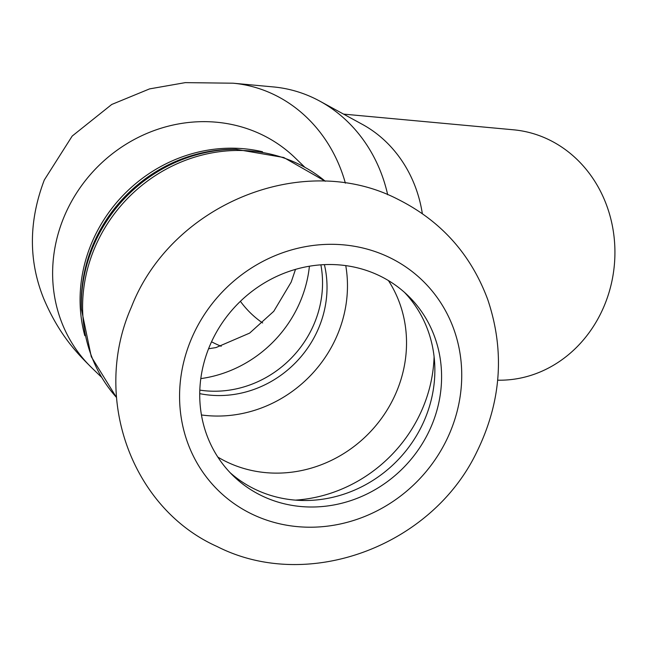 <?xml version="1.0" encoding="UTF-8"?>
<svg xmlns="http://www.w3.org/2000/svg" width="647" height="647" viewBox="0 0 647 647"><rect width="100%" height="100%" fill="white"/><g stroke="black" fill="none" stroke-linecap="round" stroke-linejoin="round"><path stroke-width="0.97" d="M345.757 265.618A125.518 116.492 -46 0 1 201.443 414.962M199.729 393.643A104.296 96.791 134 0 0 324.39 264.639M199.818 390.117A104.296 96.791 134 0 0 320.872 264.841M345.385 183.158A146.141 131.373 -84.7 0 0 275.468 95.319A146.141 131.373 -84.7 0 0 233.098 83.204L273.43 86.933A146.141 131.373 95.3 0 1 319.869 101.167A146.141 131.373 95.3 0 1 387.682 194.739M319.869 101.167L362.417 124.402A125.518 112.837 95.3 0 1 422.329 213.623M343.581 114.115L513.516 129.804A125.518 112.837 95.3 0 1 614.65 261.145A125.518 112.837 95.3 0 1 497.672 380.185M262.658 322.966A100.414 90.273 95.3 0 1 240.401 301.316M221.217 346.282A121.038 108.809 95.3 0 1 211.545 341.786M404.448 292.323A125.518 116.492 -46 0 1 397.703 460.211A125.518 116.492 -46 0 1 230.146 472.706M209.628 346.137A125.518 116.492 -46 0 1 407.877 295.501A125.518 116.492 -46 0 1 404.432 466.713A125.518 116.492 -46 0 1 233.438 476.03A125.518 116.492 -46 0 1 209.628 346.137M92.917 245.084A147.281 136.687 -46 0 1 233.745 149.32L236.106 149.32A149.481 138.725 134 0 0 93.168 246.515A149.481 138.725 134 0 0 81.457 309.363L81.376 307.002A147.281 136.687 -46 0 1 92.917 245.084M262.528 151.762A146.141 135.627 134 0 0 91.607 243.199A146.141 135.627 134 0 0 84.806 335.68M304.486 166.918L294.967 157.714A146.141 135.627 134 0 0 64.15 216.672A146.141 135.627 134 0 0 91.866 367.9C78.95 355.001 59.775 336.464 43.77 298.752C28.444 260.903 28.622 221.314 44.303 179.987L72.197 136.056L111.721 104.474L149.562 88.898L185.26 82.63L233.098 83.204M116.444 397.395A150.622 139.784 -46 0 1 94.478 248.399A150.622 139.784 -46 0 1 325.279 181.265M200.805 378.608A121.038 112.327 134 0 0 309.403 266.224M191.124 339.529A146.44 135.902 -46 0 1 433.854 293.115A146.44 135.902 -46 0 1 336.998 524.652A146.44 135.902 -46 0 1 191.124 339.529M388.418 280.563A125.518 116.492 -46 0 1 369.372 432.835A125.518 116.492 -46 0 1 217.845 457.089M434.097 356.626A142.672 132.409 -46 0 1 295.42 500.131M101.393 377.104L91.866 367.9M325.304 181.265L283.766 157.504L236.106 149.32M116.444 397.412L91.276 356.707L81.457 309.363M208.56 348.773L216.017 347.568L249.653 333.1L273.762 311.32L291.182 282.1L295.501 269.378M131.365 307.163C171.091 204.363 303.039 149.861 398.317 199.502C441.189 221.096 471.008 254.473 487.773 299.642C504.983 350.925 501.385 401.577 476.968 451.606C432.091 546.157 307.883 592.733 217.166 546.553C132.02 508.623 91.243 397.67 131.365 307.163"/></g></svg>
